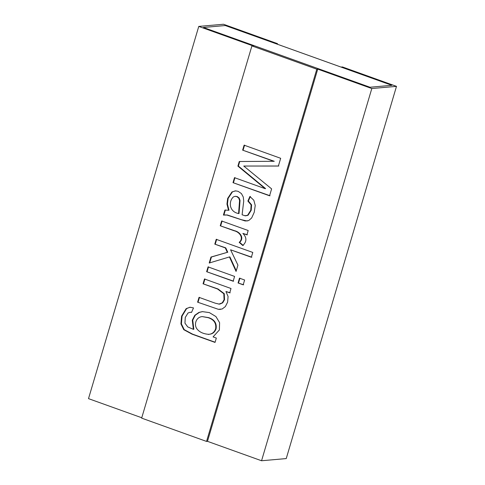 <?xml version="1.0" encoding="UTF-8"?>
<svg xmlns="http://www.w3.org/2000/svg" width="485" height="485" viewBox="0 0 485 485"><rect width="100%" height="100%" fill="white"/><g stroke="black" fill="none" stroke-linecap="round" stroke-linejoin="round"><path stroke-width="0.73" d="M391.85 85.318L225.295 25.535L276.129 43.783L277.523 43.662L223.446 24.25L198.765 26.42L252.843 45.826L254.237 45.705L203.403 27.463L225.295 25.535L203.403 27.463L369.964 87.239L391.85 85.318L341.022 67.075L342.416 66.948L396.494 86.36L371.807 88.531L317.73 69.119L319.13 68.997L369.964 87.239L391.85 85.318M277.359 44.226L277.523 43.662M141.766 417.755L88.506 398.64L198.765 26.42M371.807 88.531L261.554 460.75L286.235 458.58L396.494 86.36M261.554 460.75L207.477 441.338L317.73 69.119M316.802 69.203L251.909 45.911L141.65 418.131L206.543 441.423L316.802 69.203L319.13 68.997L254.237 45.705L251.909 45.911M273.801 161.329L242.639 150.144L244.113 145.173L280.676 158.298L278.384 166.046L243.749 166.04L271.618 188.877L269.575 195.788L233.006 182.663L234.491 177.662L265.137 188.665L237.911 166.119L239.275 161.511L274.267 161.287L242.639 150.144M223.409 215.073L224.882 210.102L228.52 210.278L226.962 204.07L227.671 198.413L231.957 191.933L235.649 190.872L238.165 191.351L241.433 193.594L243.27 197.031L243.725 201.051L242.1 214.8L245.04 215.71L247.58 215.291L250.751 210.32L251.121 204.894L247.89 201.069L249.896 196.486L253.819 200.238L255.231 205.47L254.231 212.297L251.673 217.947L248.684 220.584L245.198 220.984L226.919 215.031L223.409 215.073M239.184 242.373C244.325 237.771 239.16 231.775 234.109 230.763L220.238 225.786L221.657 220.99L248.187 230.514L246.901 234.861L242.888 233.418C246.926 237.577 246.895 241.615 242.803 245.525L239.184 242.373L239.651 242.33C244.786 237.729 239.626 231.733 234.576 230.721L220.238 225.786M225.289 247.902L214.8 244.137L216.225 239.317L252.788 252.442L251.363 257.262L230.575 249.799L237.929 265.156L236.068 271.436L229.429 256.947L209.211 263.015L210.975 257.044L227.319 252.339L225.289 247.902L225.755 247.859L214.8 244.137M243.197 284.828L238.062 282.985L239.487 278.166L244.622 280.009L243.197 284.828M233.17 281.227L206.634 271.703L208.059 266.889L234.594 276.414L233.17 281.227M199.032 297.366L215.194 303.161L219.008 304.083L222.239 302.852L224.076 299.748L223.803 293.74L217.559 289.005L203.051 283.804L204.476 278.984L231.012 288.508L229.726 292.855L225.949 291.497L228.077 296.517L227.617 302.149L225.361 306.581L222.136 309.018L218.359 309.309L197.607 302.179L199.032 297.366M216.328 338.069L215.043 342.416L192.115 334.183L183.754 329.679L180.935 323.913L181.596 316.129L186.155 308.642L190.059 307.235L193.509 307.92L191.526 312.425L190.162 312.279L188.022 312.989L185.264 317.475L184.955 323.155L187.725 326.902L193.363 329.333L192.278 320.167L194.812 315.268L198.935 312.419L202.372 311.625L209.362 312.595L215.934 316.578L219.596 322.671L219.39 329.927L213.067 336.899L216.328 338.069M206.543 441.423L207.477 441.338M243.106 150.107L244.579 145.13M278.851 166.003L243.749 166.04M270.036 195.746L233.006 182.663M233.473 182.621L234.958 177.619M237.911 166.119L238.377 166.076L265.604 188.623L265.137 188.665M238.377 166.076L239.742 161.469M223.876 215.037L225.349 210.06L224.882 210.102M225.349 210.06L225.725 210.005M235.231 190.878L232.424 191.89L228.138 198.377L227.429 204.027L228.987 210.235L228.52 210.278M246.38 215.716L248.047 215.255L251.218 210.278L251.588 204.852L248.356 201.026L247.89 201.069M248.356 201.026L250.357 196.443M247.095 220.99L241.421 219.711L227.386 214.994L224.506 214.928M233.321 196.971C230.878 199.365 229.938 202.457 230.496 206.234C231.539 210.229 234.231 212.672 238.559 213.564L239.584 200.463L238.693 198.025L236.753 196.577L234.94 196.358L233.321 196.971M235.407 196.316L237.22 196.534L239.16 197.983L240.051 200.42L239.026 213.521L238.559 213.564M220.699 225.743L222.124 220.954M247.368 234.819L242.888 233.418M243.264 245.483L239.651 242.33M215.267 244.094L216.692 239.281M251.83 257.22L230.575 249.799M236.256 270.794L229.89 256.904L229.429 256.947M209.672 262.973L211.442 257.001L210.975 257.044M211.442 257.001L227.319 252.339M227.78 252.297L225.755 247.859M243.664 284.786L238.062 282.985M238.529 282.943L239.954 278.129M233.631 281.191L206.634 271.703M207.101 271.667L208.526 266.847M219.917 304.053L222.706 302.81L224.537 299.706L224.27 293.698L218.026 288.969L203.051 283.804M203.518 283.761L204.943 278.942M230.187 292.813L225.949 291.497M220.608 309.351L218.971 309.394M199.499 297.323L198.074 302.137L197.607 302.179M215.097 342.228L192.575 334.141L184.215 329.636L181.402 323.877L182.063 316.087L186.622 308.599L189.829 307.248M191.581 312.304L190.102 312.279M202.663 311.6L199.402 312.376L195.273 315.226L192.745 320.124L193.824 329.291L193.363 329.333M209.284 334.244C212.478 334.068 214.746 332.28 216.086 328.878C216.94 323.295 214.467 319.554 208.671 317.645L202.312 316.608C196.419 316.905 193.848 323.798 196.558 328.363C198.959 331.843 202.888 333.819 208.332 334.298C211.751 334.298 214.176 332.504 215.619 328.921C216.474 323.337 214 319.591 208.204 317.687L202.293 316.608M235.661 190.993L236.128 190.951M245.137 215.855L245.598 215.813M246.871 220.978L247.338 220.936M218.929 304.162L219.396 304.119M190.071 307.387L190.538 307.344M190.162 312.328L190.629 312.285M208.811 334.414L208.344 334.456"/></g></svg>
